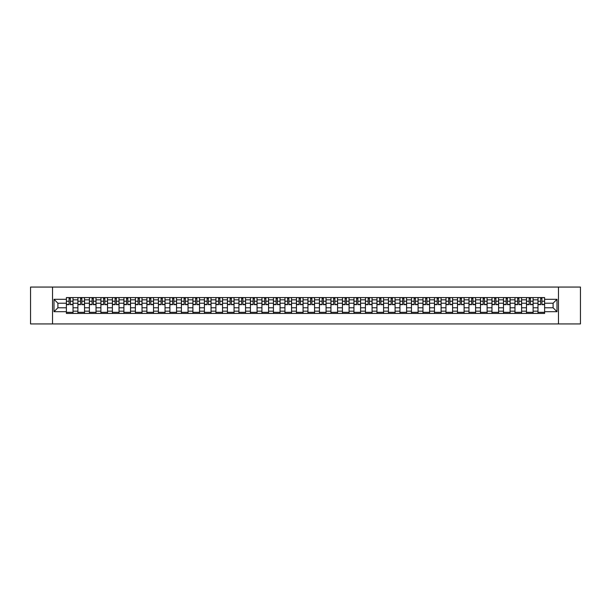 <?xml version="1.0" encoding="UTF-8"?>
<svg xmlns="http://www.w3.org/2000/svg" width="611" height="611" viewBox="0 0 611 611"><rect width="100%" height="100%" fill="white"/><g stroke="black" fill="none" stroke-linecap="round" stroke-linejoin="round"><path stroke-width="0.92" d="M558.477 323.937L580.45 323.937L580.45 287.063L30.55 287.063L30.55 323.937L558.477 323.937L558.477 287.063M77.887 313.428L77.887 299.825L73.022 299.825L73.022 313.428M73.022 299.825L73.022 297.572M77.887 299.825L77.887 297.572M84.524 297.572L84.524 313.428M89.389 313.428L89.389 297.572M96.026 297.572L96.026 313.428M100.891 313.428L100.891 297.572M107.528 297.572L107.528 313.428M112.393 313.428L112.393 297.572M119.03 297.572L119.03 313.428M123.896 313.428L123.896 297.572M130.533 297.572L130.533 313.428M135.398 313.428L135.398 297.572M142.035 297.572L142.035 313.428M146.9 313.428L146.9 297.572M153.537 297.572L153.537 313.428M158.402 313.428L158.402 297.572M165.039 297.572L165.039 313.428M169.904 313.428L169.904 297.572M176.541 297.572L176.541 313.428M181.406 313.428L181.406 297.572M188.043 297.572L188.043 313.428M192.908 313.428L192.908 297.572M199.545 297.572L199.545 313.428M204.41 313.428L204.41 297.572M211.047 297.572L211.047 313.428M215.912 313.428L215.912 297.572M222.549 297.572L222.549 313.428M227.414 313.428L227.414 297.572M234.051 297.572L234.051 313.428M238.916 313.428L238.916 297.572M245.553 297.572L245.553 313.428M250.418 313.428L250.418 297.572M257.055 297.572L257.055 313.428M261.92 313.428L261.92 297.572M268.557 297.572L268.557 313.428M273.423 313.428L273.423 297.572M280.059 297.572L280.059 313.428M284.932 313.428L284.932 297.572M291.562 297.572L291.562 313.428M296.434 313.428L296.434 297.572M303.064 297.572L303.064 313.428M307.936 313.428L307.936 297.572M314.566 297.572L314.566 313.428M319.438 313.428L319.438 297.572M326.068 297.572L326.068 313.428M330.941 313.428L330.941 297.572M337.578 297.572L337.578 313.428M342.443 313.428L342.443 297.572M349.08 297.572L349.08 313.428M353.945 313.428L353.945 297.572M360.582 297.572L360.582 313.428M365.447 313.428L365.447 297.572M372.084 297.572L372.084 313.428M376.949 313.428L376.949 297.572M383.586 297.572L383.586 313.428M388.451 313.428L388.451 297.572M395.088 297.572L395.088 313.428M399.953 313.428L399.953 297.572M406.59 297.572L406.59 313.428M411.455 313.428L411.455 297.572M418.092 297.572L418.092 313.428M422.957 313.428L422.957 297.572M429.594 297.572L429.594 313.428M434.459 313.428L434.459 297.572M441.096 297.572L441.096 313.428M445.961 313.428L445.961 297.572M452.598 297.572L452.598 313.428M457.463 313.428L457.463 297.572M464.1 297.572L464.1 313.428M468.965 313.428L468.965 297.572M475.602 297.572L475.602 313.428M480.467 313.428L480.467 297.572M487.104 297.572L487.104 313.428M491.97 313.428L491.97 297.572M498.607 297.572L498.607 313.428M503.472 313.428L503.472 297.572M510.109 297.572L510.109 313.428M514.974 313.428L514.974 297.572M521.611 297.572L521.611 313.428M526.476 313.428L526.476 297.572M533.113 297.572L533.113 313.428M537.978 313.428L537.978 297.572M537.978 307.784L533.113 307.784M526.476 307.784L521.611 307.784M514.974 307.784L510.109 307.784M503.472 307.784L498.607 307.784M491.97 307.784L487.104 307.784M480.467 307.784L475.602 307.784M468.965 307.784L464.1 307.784M457.463 307.784L452.598 307.784M445.961 307.784L441.096 307.784M434.459 307.784L429.594 307.784M422.957 307.784L418.092 307.784M411.455 307.784L406.59 307.784M399.953 307.784L395.088 307.784M388.451 307.784L383.586 307.784M376.949 307.784L372.084 307.784M365.447 307.784L360.582 307.784M353.945 307.784L349.08 307.784M342.443 307.784L337.578 307.784M330.941 307.784L326.068 307.784M319.438 307.784L314.566 307.784M307.936 307.784L303.064 307.784M296.434 307.784L291.562 307.784M284.932 307.784L280.059 307.784M273.423 307.784L268.557 307.784M261.92 307.784L257.055 307.784M250.418 307.784L245.553 307.784M238.916 307.784L234.051 307.784M227.414 307.784L222.549 307.784M215.912 307.784L211.047 307.784M204.41 307.784L199.545 307.784M192.908 307.784L188.043 307.784M181.406 307.784L176.541 307.784M169.904 307.784L165.039 307.784M158.402 307.784L153.537 307.784M146.9 307.784L142.035 307.784M135.398 307.784L130.533 307.784M123.896 307.784L119.03 307.784M112.393 307.784L107.528 307.784M100.891 307.784L96.026 307.784M89.389 307.784L84.524 307.784M77.887 307.784L73.022 307.784M537.978 303.216L533.113 303.216M526.476 303.216L521.611 303.216M514.974 303.216L510.109 303.216M503.472 303.216L498.607 303.216M491.97 303.216L487.104 303.216M480.467 303.216L475.602 303.216M468.965 303.216L464.1 303.216M457.463 303.216L452.598 303.216M445.961 303.216L441.096 303.216M434.459 303.216L429.594 303.216M422.957 303.216L418.092 303.216M411.455 303.216L406.59 303.216M399.953 303.216L395.088 303.216M388.451 303.216L383.586 303.216M376.949 303.216L372.084 303.216M365.447 303.216L360.582 303.216M353.945 303.216L349.08 303.216M342.443 303.216L337.578 303.216M330.941 303.216L326.068 303.216M319.438 303.216L314.566 303.216M307.936 303.216L303.064 303.216M296.434 303.216L291.562 303.216M284.932 303.216L280.059 303.216M273.423 303.216L268.557 303.216M261.92 303.216L257.055 303.216M250.418 303.216L245.553 303.216M238.916 303.216L234.051 303.216M227.414 303.216L222.549 303.216M215.912 303.216L211.047 303.216M204.41 303.216L199.545 303.216M192.908 303.216L188.043 303.216M181.406 303.216L176.541 303.216M169.904 303.216L165.039 303.216M158.402 303.216L153.537 303.216M146.9 303.216L142.035 303.216M135.398 303.216L130.533 303.216M123.896 303.216L119.03 303.216M112.393 303.216L107.528 303.216M100.891 303.216L96.026 303.216M89.389 303.216L84.524 303.216M77.887 303.216L73.022 303.216M57.908 307.784L66.385 307.784L66.385 303.216L57.908 303.216L57.908 307.784L53.997 311.694L53.997 299.306L66.385 299.306L66.385 303.216M544.615 303.216L544.615 307.784L553.092 307.784L553.092 303.216L544.615 303.216L544.615 297.572L66.385 297.572L66.385 299.306M544.615 299.306L557.003 299.306L557.003 311.694L544.615 311.694L544.615 307.784M66.385 307.784L66.385 313.428L544.615 313.428L544.615 311.694M66.385 311.694L53.997 311.694M52.523 323.937L52.523 287.063M73.022 312.32L66.385 312.32M69.074 298.68L70.326 298.68M84.524 312.32L77.887 312.32M80.576 298.68L81.828 298.68M96.026 312.32L89.389 312.32M92.078 298.68L93.33 298.68M107.528 312.32L100.891 312.32M103.58 298.68L104.832 298.68M119.03 312.32L112.393 312.32M115.082 298.68L116.342 298.68M130.533 312.32L123.896 312.32M126.584 298.68L127.844 298.68M142.035 312.32L135.398 312.32M138.086 298.68L139.346 298.68M153.537 312.32L146.9 312.32M149.588 298.68L150.848 298.68M165.039 312.32L158.402 312.32M161.098 298.68L162.35 298.68M176.541 312.32L169.904 312.32M172.6 298.68L173.852 298.68M188.043 312.32L181.406 312.32M184.102 298.68L185.354 298.68M199.545 312.32L192.908 312.32M195.604 298.68L196.857 298.68M211.047 312.32L204.41 312.32M207.106 298.68L208.359 298.68M222.549 312.32L215.912 312.32M218.608 298.68L219.861 298.68M234.051 312.32L227.414 312.32M230.11 298.68L231.363 298.68M245.553 312.32L238.916 312.32M241.612 298.68L242.865 298.68M257.055 312.32L250.418 312.32M253.114 298.68L254.367 298.68M268.557 312.32L261.92 312.32M264.616 298.68L265.869 298.68M280.059 312.32L273.423 312.32M276.119 298.68L277.371 298.68M291.562 312.32L284.932 312.32M287.621 298.68L288.873 298.68M303.064 312.32L296.434 312.32M299.123 298.68L300.375 298.68M314.566 312.32L307.936 312.32M310.625 298.68L311.877 298.68M326.068 312.32L319.438 312.32M322.127 298.68L323.379 298.68M337.578 312.32L330.941 312.32M333.629 298.68L334.881 298.68M349.08 312.32L342.443 312.32M345.131 298.68L346.384 298.68M360.582 312.32L353.945 312.32M356.633 298.68L357.886 298.68M372.084 312.32L365.447 312.32M368.135 298.68L369.388 298.68M383.586 312.32L376.949 312.32M379.637 298.68L380.89 298.68M395.088 312.32L388.451 312.32M391.139 298.68L392.392 298.68M406.59 312.32L399.953 312.32M402.641 298.68L403.894 298.68M418.092 312.32L411.455 312.32M414.143 298.68L415.396 298.68M429.594 312.32L422.957 312.32M425.646 298.68L426.898 298.68M441.096 312.32L434.459 312.32M437.148 298.68L438.4 298.68M452.598 312.32L445.961 312.32M448.65 298.68L449.902 298.68M464.1 312.32L457.463 312.32M460.152 298.68L461.412 298.68M475.602 312.32L468.965 312.32M471.654 298.68L472.914 298.68M487.104 312.32L480.467 312.32M483.156 298.68L484.416 298.68M498.607 312.32L491.97 312.32M494.658 298.68L495.918 298.68M510.109 312.32L503.472 312.32M506.168 298.68L507.42 298.68M521.611 312.32L514.974 312.32M517.67 298.68L518.922 298.68M533.113 312.32L526.476 312.32M529.172 298.68L530.424 298.68M544.615 312.32L537.978 312.32M540.674 298.68L541.926 298.68M53.997 299.306L57.908 303.216M553.092 307.784L557.003 311.694M553.092 303.216L557.003 299.306M70.326 304.652L70.326 297.649L72.984 297.649L72.984 304.652L70.326 304.652M69.074 298.603L70.326 298.603M71.395 297.649L66.423 297.649L66.423 304.652L69.074 304.652L69.074 297.649L68.004 297.649M81.828 304.652L81.828 297.649L84.486 297.649L84.486 304.652L81.828 304.652M80.576 298.603L81.828 298.603M82.897 297.649L77.925 297.649L77.925 304.652L80.576 304.652L80.576 297.649L79.506 297.649M93.33 304.652L93.33 297.649L95.988 297.649L95.988 304.652L93.33 304.652M92.078 298.603L93.33 298.603M94.4 297.649L89.427 297.649L89.427 304.652L92.078 304.652L92.078 297.649L91.008 297.649M104.832 304.652L104.832 297.649L107.49 297.649L107.49 304.652L104.832 304.652M103.58 298.603L104.832 298.603M105.902 297.649L100.93 297.649L100.93 304.652L103.58 304.652L103.58 297.649L102.511 297.649M116.342 304.652L116.342 297.649L118.992 297.649L118.992 304.652L116.342 304.652M115.082 298.603L116.342 298.603M117.404 297.649L112.432 297.649L112.432 304.652L115.082 304.652L115.082 297.649L114.013 297.649M127.844 304.652L127.844 297.649L130.494 297.649L130.494 304.652L127.844 304.652M126.584 298.603L127.844 298.603M128.913 297.649L123.934 297.649L123.934 304.652L126.584 304.652L126.584 297.649L125.515 297.649M139.346 304.652L139.346 297.649L141.996 297.649L141.996 304.652L139.346 304.652M138.086 298.603L139.346 298.603M140.415 297.649L135.436 297.649L135.436 304.652L138.086 304.652L138.086 297.649L137.017 297.649M150.848 304.652L150.848 297.649L153.498 297.649L153.498 304.652L150.848 304.652M149.588 298.603L150.848 298.603M151.918 297.649L146.938 297.649L146.938 304.652L149.588 304.652L149.588 297.649L148.526 297.649M162.35 304.652L162.35 297.649L165.001 297.649L165.001 304.652L162.35 304.652M161.098 298.603L162.35 298.603M163.42 297.649L158.44 297.649L158.44 304.652L161.098 304.652L161.098 297.649L160.029 297.649M173.852 304.652L173.852 297.649L176.503 297.649L176.503 304.652L173.852 304.652M172.6 298.603L173.852 298.603M174.922 297.649L169.942 297.649L169.942 304.652L172.6 304.652L172.6 297.649L171.531 297.649M185.354 304.652L185.354 297.649L188.005 297.649L188.005 304.652L185.354 304.652M184.102 298.603L185.354 298.603M186.424 297.649L181.444 297.649L181.444 304.652L184.102 304.652L184.102 297.649L183.033 297.649M196.857 304.652L196.857 297.649L199.507 297.649L199.507 304.652L196.857 304.652M195.604 298.603L196.857 298.603M197.926 297.649L192.946 297.649L192.946 304.652L195.604 304.652L195.604 297.649L194.535 297.649M208.359 304.652L208.359 297.649L211.009 297.649L211.009 304.652L208.359 304.652M207.106 298.603L208.359 298.603M209.428 297.649L204.448 297.649L204.448 304.652L207.106 304.652L207.106 297.649L206.037 297.649M219.861 304.652L219.861 297.649L222.511 297.649L222.511 304.652L219.861 304.652M218.608 298.603L219.861 298.603M220.93 297.649L215.95 297.649L215.95 304.652L218.608 304.652L218.608 297.649L217.539 297.649M231.363 304.652L231.363 297.649L234.013 297.649L234.013 304.652L231.363 304.652M230.11 298.603L231.363 298.603M232.432 297.649L227.452 297.649L227.452 304.652L230.11 304.652L230.11 297.649L229.041 297.649M242.865 304.652L242.865 297.649L245.515 297.649L245.515 304.652L242.865 304.652M241.612 298.603L242.865 298.603M243.934 297.649L238.954 297.649L238.954 304.652L241.612 304.652L241.612 297.649L240.543 297.649M254.367 304.652L254.367 297.649L257.017 297.649L257.017 304.652L254.367 304.652M253.114 298.603L254.367 298.603M255.436 297.649L250.457 297.649L250.457 304.652L253.114 304.652L253.114 297.649L252.045 297.649M265.869 304.652L265.869 297.649L268.519 297.649L268.519 304.652L265.869 304.652M264.616 298.603L265.869 298.603M266.938 297.649L261.959 297.649L261.959 304.652L264.616 304.652L264.616 297.649L263.547 297.649M277.371 304.652L277.371 297.649L280.029 297.649L280.029 304.652L277.371 304.652M276.119 298.603L277.371 298.603M278.44 297.649L273.461 297.649L273.461 304.652L276.119 304.652L276.119 297.649L275.049 297.649M288.873 304.652L288.873 297.649L291.531 297.649L291.531 304.652L288.873 304.652M287.621 298.603L288.873 298.603M289.942 297.649L284.963 297.649L284.963 304.652L287.621 304.652L287.621 297.649L286.551 297.649M300.375 304.652L300.375 297.649L303.033 297.649L303.033 304.652L300.375 304.652M299.123 298.603L300.375 298.603M301.444 297.649L296.465 297.649L296.465 304.652L299.123 304.652L299.123 297.649L298.053 297.649M311.877 304.652L311.877 297.649L314.535 297.649L314.535 304.652L311.877 304.652M310.625 298.603L311.877 298.603M312.947 297.649L307.967 297.649L307.967 304.652L310.625 304.652L310.625 297.649L309.556 297.649M323.379 304.652L323.379 297.649L326.037 297.649L326.037 304.652L323.379 304.652M322.127 298.603L323.379 298.603M324.449 297.649L319.469 297.649L319.469 304.652L322.127 304.652L322.127 297.649L321.058 297.649M334.881 304.652L334.881 297.649L337.539 297.649L337.539 304.652L334.881 304.652M333.629 298.603L334.881 298.603M335.951 297.649L330.971 297.649L330.971 304.652L333.629 304.652L333.629 297.649L332.56 297.649M346.384 304.652L346.384 297.649L349.041 297.649L349.041 304.652L346.384 304.652M345.131 298.603L346.384 298.603M347.453 297.649L342.481 297.649L342.481 304.652L345.131 304.652L345.131 297.649L344.062 297.649M357.886 304.652L357.886 297.649L360.543 297.649L360.543 304.652L357.886 304.652M356.633 298.603L357.886 298.603M358.955 297.649L353.983 297.649L353.983 304.652L356.633 304.652L356.633 297.649L355.564 297.649M369.388 304.652L369.388 297.649L372.046 297.649L372.046 304.652L369.388 304.652M368.135 298.603L369.388 298.603M370.457 297.649L365.485 297.649L365.485 304.652L368.135 304.652L368.135 297.649L367.066 297.649M380.89 304.652L380.89 297.649L383.548 297.649L383.548 304.652L380.89 304.652M379.637 298.603L380.89 298.603M381.959 297.649L376.987 297.649L376.987 304.652L379.637 304.652L379.637 297.649L378.568 297.649M392.392 304.652L392.392 297.649L395.05 297.649L395.05 304.652L392.392 304.652M391.139 298.603L392.392 298.603M393.461 297.649L388.489 297.649L388.489 304.652L391.139 304.652L391.139 297.649L390.07 297.649M403.894 304.652L403.894 297.649L406.552 297.649L406.552 304.652L403.894 304.652M402.641 298.603L403.894 298.603M404.963 297.649L399.991 297.649L399.991 304.652L402.641 304.652L402.641 297.649L401.572 297.649M415.396 304.652L415.396 297.649L418.054 297.649L418.054 304.652L415.396 304.652M414.143 298.603L415.396 298.603M416.465 297.649L411.493 297.649L411.493 304.652L414.143 304.652L414.143 297.649L413.074 297.649M426.898 304.652L426.898 297.649L429.556 297.649L429.556 304.652L426.898 304.652M425.646 298.603L426.898 298.603M427.967 297.649L422.995 297.649L422.995 304.652L425.646 304.652L425.646 297.649L424.576 297.649M438.4 304.652L438.4 297.649L441.058 297.649L441.058 304.652L438.4 304.652M437.148 298.603L438.4 298.603M439.469 297.649L434.497 297.649L434.497 304.652L437.148 304.652L437.148 297.649L436.078 297.649M449.902 304.652L449.902 297.649L452.56 297.649L452.56 304.652L449.902 304.652M448.65 298.603L449.902 298.603M450.971 297.649L445.999 297.649L445.999 304.652L448.65 304.652L448.65 297.649L447.58 297.649M461.412 304.652L461.412 297.649L464.062 297.649L464.062 304.652L461.412 304.652M460.152 298.603L461.412 298.603M462.474 297.649L457.502 297.649L457.502 304.652L460.152 304.652L460.152 297.649L459.082 297.649M472.914 304.652L472.914 297.649L475.564 297.649L475.564 304.652L472.914 304.652M471.654 298.603L472.914 298.603M473.983 297.649L469.004 297.649L469.004 304.652L471.654 304.652L471.654 297.649L470.585 297.649M484.416 304.652L484.416 297.649L487.066 297.649L487.066 304.652L484.416 304.652M483.156 298.603L484.416 298.603M485.485 297.649L480.506 297.649L480.506 304.652L483.156 304.652L483.156 297.649L482.087 297.649M495.918 304.652L495.918 297.649L498.568 297.649L498.568 304.652L495.918 304.652M494.658 298.603L495.918 298.603M496.987 297.649L492.008 297.649L492.008 304.652L494.658 304.652L494.658 297.649L493.596 297.649M507.42 304.652L507.42 297.649L510.07 297.649L510.07 304.652L507.42 304.652M506.168 298.603L507.42 298.603M508.489 297.649L503.51 297.649L503.51 304.652L506.168 304.652L506.168 297.649L505.098 297.649M518.922 304.652L518.922 297.649L521.573 297.649L521.573 304.652L518.922 304.652M517.67 298.603L518.922 298.603M519.992 297.649L515.012 297.649L515.012 304.652L517.67 304.652L517.67 297.649L516.601 297.649M530.424 304.652L530.424 297.649L533.075 297.649L533.075 304.652L530.424 304.652M529.172 298.603L530.424 298.603M531.494 297.649L526.514 297.649L526.514 304.652L529.172 304.652L529.172 297.649L528.103 297.649M541.926 304.652L541.926 297.649L544.577 297.649L544.577 304.652L541.926 304.652M540.674 298.603L541.926 298.603M542.996 297.649L538.016 297.649L538.016 304.652L540.674 304.652L540.674 297.649L539.605 297.649M526.476 299.825L521.611 299.825M514.974 299.825L510.109 299.825M503.472 299.825L498.607 299.825M491.97 299.825L487.104 299.825M480.467 299.825L475.602 299.825M468.965 299.825L464.1 299.825M457.463 299.825L452.598 299.825M445.961 299.825L441.096 299.825M434.459 299.825L429.594 299.825M422.957 299.825L418.092 299.825M411.455 299.825L406.59 299.825M399.953 299.825L395.088 299.825M388.451 299.825L383.586 299.825M376.949 299.825L372.084 299.825M365.447 299.825L360.582 299.825M353.945 299.825L349.08 299.825M342.443 299.825L337.578 299.825M330.941 299.825L326.068 299.825M319.438 299.825L314.566 299.825M307.936 299.825L303.064 299.825M296.434 299.825L291.562 299.825M284.932 299.825L280.059 299.825M273.423 299.825L268.557 299.825M261.92 299.825L257.055 299.825M250.418 299.825L245.553 299.825M238.916 299.825L234.051 299.825M227.414 299.825L222.549 299.825M215.912 299.825L211.047 299.825M204.41 299.825L199.545 299.825M192.908 299.825L188.043 299.825M181.406 299.825L176.541 299.825M169.904 299.825L165.039 299.825M158.402 299.825L153.537 299.825M146.9 299.825L142.035 299.825M135.398 299.825L130.533 299.825M123.896 299.825L119.03 299.825M112.393 299.825L107.528 299.825M100.891 299.825L96.026 299.825M89.389 299.825L84.524 299.825M537.978 299.825L533.113 299.825M526.476 311.175L521.611 311.175M514.974 311.175L510.109 311.175M503.472 311.175L498.607 311.175M491.97 311.175L487.104 311.175M480.467 311.175L475.602 311.175M468.965 311.175L464.1 311.175M457.463 311.175L452.598 311.175M445.961 311.175L441.096 311.175M434.459 311.175L429.594 311.175M422.957 311.175L418.092 311.175M411.455 311.175L406.59 311.175M399.953 311.175L395.088 311.175M388.451 311.175L383.586 311.175M376.949 311.175L372.084 311.175M365.447 311.175L360.582 311.175M353.945 311.175L349.08 311.175M342.443 311.175L337.578 311.175M330.941 311.175L326.068 311.175M319.438 311.175L314.566 311.175M307.936 311.175L303.064 311.175M296.434 311.175L291.562 311.175M284.932 311.175L280.059 311.175M273.423 311.175L268.557 311.175M261.92 311.175L257.055 311.175M250.418 311.175L245.553 311.175M238.916 311.175L234.051 311.175M227.414 311.175L222.549 311.175M215.912 311.175L211.047 311.175M204.41 311.175L199.545 311.175M192.908 311.175L188.043 311.175M181.406 311.175L176.541 311.175M169.904 311.175L165.039 311.175M158.402 311.175L153.537 311.175M146.9 311.175L142.035 311.175M135.398 311.175L130.533 311.175M123.896 311.175L119.03 311.175M112.393 311.175L107.528 311.175M100.891 311.175L96.026 311.175M89.389 311.175L84.524 311.175M77.887 311.175L73.022 311.175M537.978 311.175L533.113 311.175M70.326 304.4L72.984 304.4M70.326 301.231L72.984 301.231M66.423 304.4L69.074 304.4M66.423 301.231L69.074 301.231M81.828 304.4L84.486 304.4M81.828 301.231L84.486 301.231M77.925 304.4L80.576 304.4M77.925 301.231L80.576 301.231M93.33 304.4L95.988 304.4M93.33 301.231L95.988 301.231M89.427 304.4L92.078 304.4M89.427 301.231L92.078 301.231M104.832 304.4L107.49 304.4M104.832 301.231L107.49 301.231M100.93 304.4L103.58 304.4M100.93 301.231L103.58 301.231M116.342 304.4L118.992 304.4M116.342 301.231L118.992 301.231M112.432 304.4L115.082 304.4M112.432 301.231L115.082 301.231M127.844 304.4L130.494 304.4M127.844 301.231L130.494 301.231M123.934 304.4L126.584 304.4M123.934 301.231L126.584 301.231M139.346 304.4L141.996 304.4M139.346 301.231L141.996 301.231M135.436 304.4L138.086 304.4M135.436 301.231L138.086 301.231M150.848 304.4L153.498 304.4M150.848 301.231L153.498 301.231M146.938 304.4L149.588 304.4M146.938 301.231L149.588 301.231M162.35 304.4L165.001 304.4M162.35 301.231L165.001 301.231M158.44 304.4L161.098 304.4M158.44 301.231L161.098 301.231M173.852 304.4L176.503 304.4M173.852 301.231L176.503 301.231M169.942 304.4L172.6 304.4M169.942 301.231L172.6 301.231M185.354 304.4L188.005 304.4M185.354 301.231L188.005 301.231M181.444 304.4L184.102 304.4M181.444 301.231L184.102 301.231M196.857 304.4L199.507 304.4M196.857 301.231L199.507 301.231M192.946 304.4L195.604 304.4M192.946 301.231L195.604 301.231M208.359 304.4L211.009 304.4M208.359 301.231L211.009 301.231M204.448 304.4L207.106 304.4M204.448 301.231L207.106 301.231M219.861 304.4L222.511 304.4M219.861 301.231L222.511 301.231M215.95 304.4L218.608 304.4M215.95 301.231L218.608 301.231M231.363 304.4L234.013 304.4M231.363 301.231L234.013 301.231M227.452 304.4L230.11 304.4M227.452 301.231L230.11 301.231M242.865 304.4L245.515 304.4M242.865 301.231L245.515 301.231M238.954 304.4L241.612 304.4M238.954 301.231L241.612 301.231M254.367 304.4L257.017 304.4M254.367 301.231L257.017 301.231M250.457 304.4L253.114 304.4M250.457 301.231L253.114 301.231M265.869 304.4L268.519 304.4M265.869 301.231L268.519 301.231M261.959 304.4L264.616 304.4M261.959 301.231L264.616 301.231M277.371 304.4L280.029 304.4M277.371 301.231L280.029 301.231M273.461 304.4L276.119 304.4M273.461 301.231L276.119 301.231M288.873 304.4L291.531 304.4M288.873 301.231L291.531 301.231M284.963 304.4L287.621 304.4M284.963 301.231L287.621 301.231M300.375 304.4L303.033 304.4M300.375 301.231L303.033 301.231M296.465 304.4L299.123 304.4M296.465 301.231L299.123 301.231M311.877 304.4L314.535 304.4M311.877 301.231L314.535 301.231M307.967 304.4L310.625 304.4M307.967 301.231L310.625 301.231M323.379 304.4L326.037 304.4M323.379 301.231L326.037 301.231M319.469 304.4L322.127 304.4M319.469 301.231L322.127 301.231M334.881 304.4L337.539 304.4M334.881 301.231L337.539 301.231M330.971 304.4L333.629 304.4M330.971 301.231L333.629 301.231M346.384 304.4L349.041 304.4M346.384 301.231L349.041 301.231M342.481 304.4L345.131 304.4M342.481 301.231L345.131 301.231M357.886 304.4L360.543 304.4M357.886 301.231L360.543 301.231M353.983 304.4L356.633 304.4M353.983 301.231L356.633 301.231M369.388 304.4L372.046 304.4M369.388 301.231L372.046 301.231M365.485 304.4L368.135 304.4M365.485 301.231L368.135 301.231M380.89 304.4L383.548 304.4M380.89 301.231L383.548 301.231M376.987 304.4L379.637 304.4M376.987 301.231L379.637 301.231M392.392 304.4L395.05 304.4M392.392 301.231L395.05 301.231M388.489 304.4L391.139 304.4M388.489 301.231L391.139 301.231M403.894 304.4L406.552 304.4M403.894 301.231L406.552 301.231M399.991 304.4L402.641 304.4M399.991 301.231L402.641 301.231M415.396 304.4L418.054 304.4M415.396 301.231L418.054 301.231M411.493 304.4L414.143 304.4M411.493 301.231L414.143 301.231M426.898 304.4L429.556 304.4M426.898 301.231L429.556 301.231M422.995 304.4L425.646 304.4M422.995 301.231L425.646 301.231M438.4 304.4L441.058 304.4M438.4 301.231L441.058 301.231M434.497 304.4L437.148 304.4M434.497 301.231L437.148 301.231M449.902 304.4L452.56 304.4M449.902 301.231L452.56 301.231M445.999 304.4L448.65 304.4M445.999 301.231L448.65 301.231M461.412 304.4L464.062 304.4M461.412 301.231L464.062 301.231M457.502 304.4L460.152 304.4M457.502 301.231L460.152 301.231M472.914 304.4L475.564 304.4M472.914 301.231L475.564 301.231M469.004 304.4L471.654 304.4M469.004 301.231L471.654 301.231M484.416 304.4L487.066 304.4M484.416 301.231L487.066 301.231M480.506 304.4L483.156 304.4M480.506 301.231L483.156 301.231M495.918 304.4L498.568 304.4M495.918 301.231L498.568 301.231M492.008 304.4L494.658 304.4M492.008 301.231L494.658 301.231M507.42 304.4L510.07 304.4M507.42 301.231L510.07 301.231M503.51 304.4L506.168 304.4M503.51 301.231L506.168 301.231M518.922 304.4L521.573 304.4M518.922 301.231L521.573 301.231M515.012 304.4L517.67 304.4M515.012 301.231L517.67 301.231M530.424 304.4L533.075 304.4M530.424 301.231L533.075 301.231M526.514 304.4L529.172 304.4M526.514 301.231L529.172 301.231M541.926 304.4L544.577 304.4M541.926 301.231L544.577 301.231M538.016 304.4L540.674 304.4M538.016 301.231L540.674 301.231"/></g></svg>
